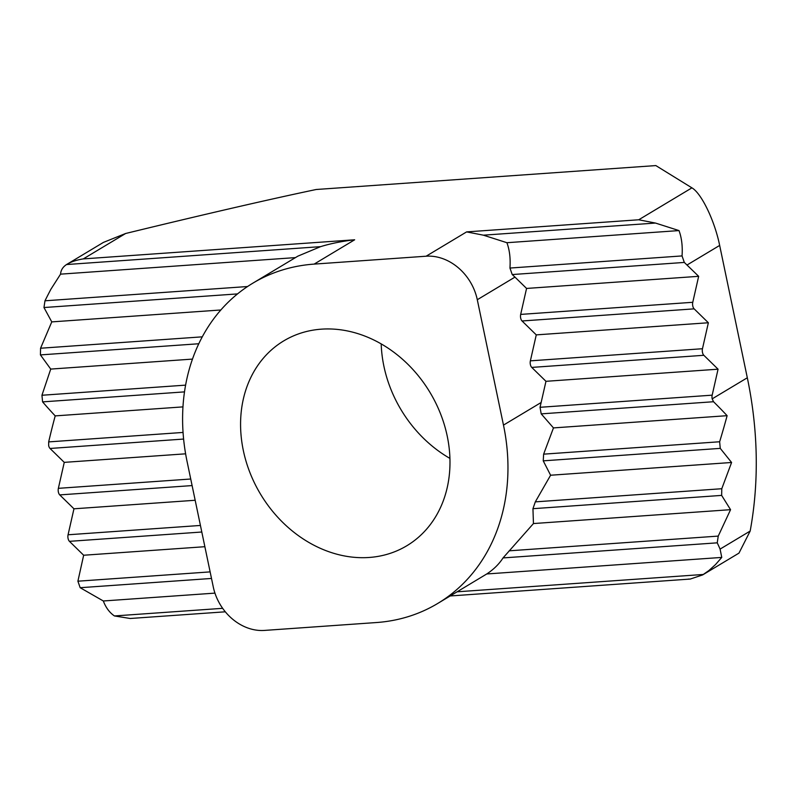 <?xml version="1.0" encoding="UTF-8"?>
<svg xmlns="http://www.w3.org/2000/svg" width="796" height="796" viewBox="0 0 796 796"><rect width="100%" height="100%" fill="white"/><g stroke="black" fill="none" stroke-linecap="round" stroke-linejoin="round"><path stroke-width="1.19" d="M381.194 343.882A119.499 98.833 -121 0 0 383.881 366.14A119.499 98.833 -121 0 0 449.919 458.397M243.327 450.496A119.499 98.833 59 0 1 283.784 340.857A119.499 98.833 59 0 1 447.233 436.138A119.499 98.833 59 0 1 406.776 545.777A119.499 98.833 59 0 1 243.327 450.496M437.661 603.497L486.754 573.966C493.679 569.419 499.112 564.065 503.042 557.916L533.449 523.559L532.942 508.694L535.31 501.868L550.603 475.232L543.24 460.844L543.628 454.158L553.469 427.91L541.2 413.87L713.534 401.731L712.171 398.856A4.866 2.517 -94 0 1 712.171 395.164L718.062 369.195L703.843 355.295A4.866 2.517 -94 0 1 702.47 348.728L708.36 322.758L694.142 308.858A4.866 2.517 -94 0 1 692.769 302.291L698.659 276.321L684.311 262.431L682.053 255.924C682.709 246.322 681.694 237.875 679.008 230.581L655.486 223.059L483.391 235.178L466.625 231.895L638.73 219.776L691.923 187.856L655.834 165.578L316.191 189.498C267.963 199.647 204.453 214.303 125.649 233.487L83.301 258.899L354.658 239.785C342.131 241.228 330.768 243.516 320.579 246.651L297.903 256.133L252.909 283.137A194.423 160.802 -121 0 0 187.08 461.531L213.268 586.911A48.606 40.198 -121 0 0 264.441 630.422L376.409 622.542A194.423 160.802 -121 0 0 437.661 603.497A194.423 160.802 -121 0 0 503.48 425.104L477.292 299.724A48.606 40.198 -121 0 0 426.119 256.212L314.151 264.103A194.423 160.802 -121 0 0 252.909 283.137M688.271 579.11L690.311 579.04L702.619 574.931L708.888 570.563L715.534 564.553L721.763 557.419L720.082 549.101L750.17 531.051A388.846 321.614 -121 0 0 747.315 377.772L719.664 245.427L687.067 264.988M182.971 406.885L55.203 415.89A776.886 574.006 134.3 0 0 48.675 441.899L48.665 445.601A4.866 2.517 -94 0 0 50.039 448.466L64.257 462.367L58.367 488.336A4.866 2.517 -94 0 0 59.74 494.903L73.958 508.803L68.068 534.773A4.866 2.517 -94 0 0 69.441 541.34L83.66 555.24L77.899 581.199L80.167 587.707L103.321 600.98C105.838 607.627 109.549 612.622 114.435 615.945L130.196 618.492L225.308 611.806M541.2 413.87L540.046 407.293L545.966 381.314L718.062 369.195M64.257 462.367L185.617 453.82M553.469 427.91L727.116 415.681A772.976 571.12 134.3 0 1 719.634 441.76L720.261 448.377L731.584 462.486L721.783 488.724L721.644 495.401L730.559 509.679L718.241 536.096L717.236 542.832A688.251 296.51 12.8 0 1 720.082 549.101M713.534 401.731A776.886 334.698 12.8 0 1 727.116 415.681M545.966 381.314L531.748 367.414A4.866 2.517 -94 0 1 530.375 360.847L536.265 334.877L708.36 322.758M55.203 415.89A772.976 333.007 12.8 0 1 42.586 401.88L41.949 395.254L50.735 369.085L192.493 359.095M536.265 334.877L522.047 320.977A4.866 2.517 -94 0 1 520.674 314.41L526.564 288.441L698.659 276.321M50.735 369.085L40.427 354.907L40.566 348.23L51.77 321.892L220.86 309.982M483.391 235.178L506.913 242.71C509.599 250.004 510.614 258.451 509.947 268.053L512.216 274.55L514.972 277.108L477.292 299.724M526.564 288.441L514.972 277.108M51.77 321.892L43.969 307.535L44.974 300.798A688.251 508.515 134.3 0 1 50.864 289.286L60.556 274.152L295.455 257.605M506.913 242.71L679.008 230.581M320.579 246.651L66.546 264.541C62.854 266.949 60.854 270.152 60.556 274.152M73.958 508.803L195.169 500.266M550.603 475.232L731.584 462.486M83.66 555.24L204.87 546.703M533.449 523.559L730.559 509.679M103.321 600.98L214.95 593.12M486.754 573.966L721.763 557.419M750.17 531.051L738.987 553.091M691.923 187.856C701.455 193.289 714.679 220.731 719.664 245.427M83.301 258.899C76.446 259.984 70.864 261.864 66.546 264.541L103.4 242.412L125.649 233.487M638.73 219.776L655.486 223.059M457.133 591.806L703.385 574.463M114.435 615.945L222.651 608.323M48.675 441.899L183.06 432.437M540.046 407.293L712.171 395.164M50.039 448.466L183.607 439.064M531.748 367.414L703.843 355.295M42.586 401.88L184.513 391.881M530.375 360.847L702.47 348.728M41.949 395.254L185.607 385.135M522.047 320.977L694.142 308.858M40.427 354.907L198.801 343.753M520.674 314.41L692.769 302.291M40.566 348.23L202.293 336.837M512.216 274.55L684.311 262.431M43.969 307.535L237.536 293.903M509.947 268.053L682.053 255.924M44.974 300.798L247.546 286.53M58.367 488.336L190.732 479.013M59.74 494.903L192.105 485.58M543.24 460.844L720.261 448.377M543.628 454.158L719.634 441.76M68.068 534.773L200.433 525.45M535.31 501.868L721.783 488.724M69.441 541.34L201.806 532.017M532.942 508.694L721.644 495.401M77.899 581.199L210.134 571.886M509.171 550.822L718.241 536.096M80.167 587.707L211.507 578.453M503.042 557.916L717.236 542.832M712.171 398.856L747.315 377.772M426.119 256.212L466.625 231.895M314.151 264.103L354.658 239.785M503.48 425.104L541.161 402.487M450.218 595.965L690.311 579.05M738.996 553.101L702.619 574.931"/></g></svg>
